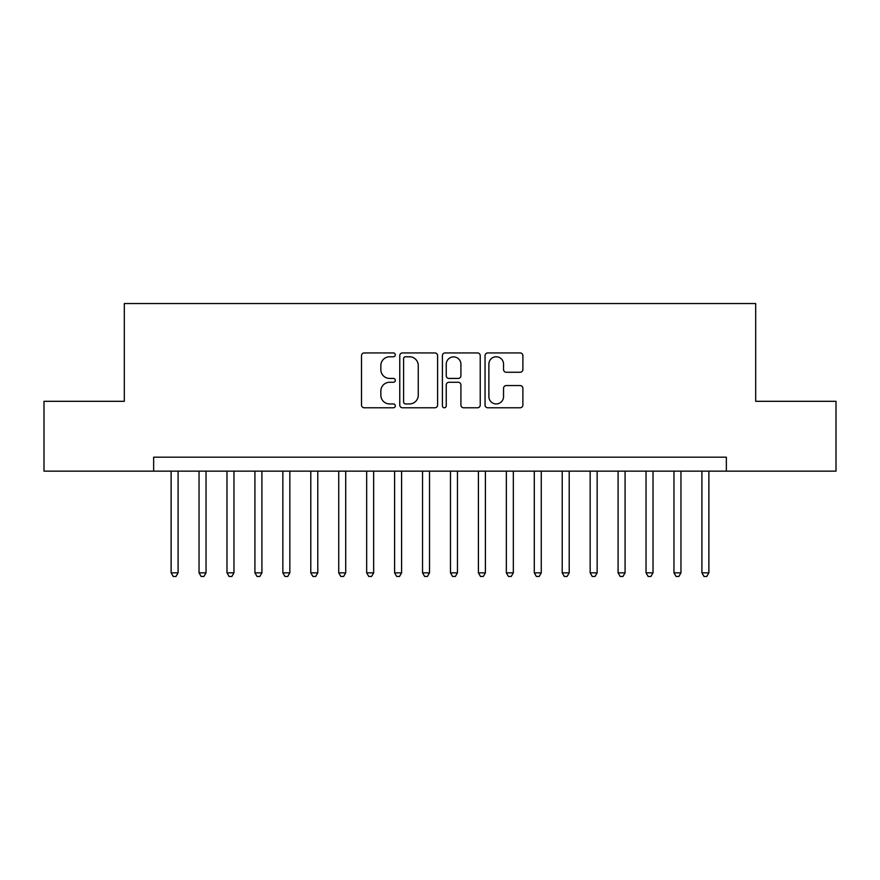 <?xml version="1.0" encoding="UTF-8"?>
<svg xmlns="http://www.w3.org/2000/svg" width="880" height="880" viewBox="0 0 880 880"><rect width="100%" height="100%" fill="white"/><g stroke="black" fill="none" stroke-linecap="round" stroke-linejoin="round"><path stroke-width="1.32" d="M395.307 354.849A1.925 1.925 0 0 0 393.382 352.935L364.243 352.935A2.739 2.739 0 0 0 361.504 355.674L361.504 405.031A2.739 2.739 0 0 0 364.243 407.781L393.382 407.781A1.925 1.925 0 0 0 395.307 405.856A1.925 1.925 0 0 0 393.382 403.942L389.609 403.942A8.778 8.778 0 0 1 380.842 395.164L380.842 391.05A8.778 8.778 0 0 1 389.609 382.272L393.382 382.272A1.925 1.925 0 0 0 395.307 380.358A1.925 1.925 0 0 0 393.382 378.433L389.609 378.433A8.778 8.778 0 0 1 380.842 369.666L380.842 365.552A8.778 8.778 0 0 1 389.609 356.774L393.382 356.774A1.925 1.925 0 0 0 395.307 354.849M520.135 372.262A2.739 2.739 0 0 0 522.885 369.523L522.885 355.674A2.739 2.739 0 0 0 520.135 352.935L487.784 352.935A2.739 2.739 0 0 0 485.045 355.674L485.045 405.031A2.739 2.739 0 0 0 487.784 407.781L520.135 407.781A2.739 2.739 0 0 0 522.885 405.031L522.885 388.311A2.739 2.739 0 0 0 520.135 385.561L506.297 385.561A2.739 2.739 0 0 0 503.547 388.311L503.547 396.605A7.337 7.337 0 0 1 496.21 403.942A7.337 7.337 0 0 1 488.884 396.605L488.884 364.111A7.337 7.337 0 0 1 496.21 356.774A7.337 7.337 0 0 1 503.547 364.111L503.547 369.523A2.739 2.739 0 0 0 506.297 372.262L520.135 372.262M153.648 471.152L44 471.152L44 401.313L124.322 401.313L124.322 303.534L755.678 303.534L755.678 401.313L836 401.313L836 471.152L726.352 471.152L726.352 457.182L153.648 457.182L153.648 471.152L726.352 471.152M437.602 355.674A2.739 2.739 0 0 0 434.863 352.935L402.501 352.935A2.739 2.739 0 0 0 399.762 355.674L399.762 405.031A2.739 2.739 0 0 0 402.501 407.781L434.863 407.781A2.739 2.739 0 0 0 437.602 405.031L437.602 355.674M445.137 352.935L477.499 352.935A2.739 2.739 0 0 1 480.238 355.674L480.238 405.031A2.739 2.739 0 0 1 477.499 407.781L463.65 407.781A2.739 2.739 0 0 1 460.911 405.031L460.911 385.022A2.739 2.739 0 0 0 458.172 382.272L448.976 382.272A2.739 2.739 0 0 0 446.237 385.022L446.237 405.856A1.925 1.925 0 0 1 444.323 407.781A1.925 1.925 0 0 1 442.398 405.856L442.398 355.674A2.739 2.739 0 0 1 445.137 352.935M405.515 356.774A1.925 1.925 0 0 0 403.601 358.688L403.601 402.017A1.925 1.925 0 0 0 405.515 403.942L409.497 403.942A8.778 8.778 0 0 0 418.264 395.164L418.264 365.552A8.778 8.778 0 0 0 409.497 356.774L405.515 356.774M460.911 364.243A7.337 7.337 0 0 0 453.574 356.906A7.337 7.337 0 0 0 446.237 364.243L446.237 375.694A2.739 2.739 0 0 0 448.976 378.433L458.172 378.433A2.739 2.739 0 0 0 460.911 375.694L460.911 364.243M171.116 471.152L171.116 572.836L178.09 572.836L178.09 471.152M178.09 572.836L176 576.466L173.206 576.466L171.116 572.836M199.045 471.152L199.045 572.836L206.03 572.836L206.03 471.152M206.03 572.836L203.94 576.466L201.146 576.466L199.045 572.836M226.985 471.152L226.985 572.836L233.97 572.836L233.97 471.152M233.97 572.836L231.869 576.466L229.075 576.466L226.985 572.836M254.925 471.152L254.925 572.836L261.91 572.836L261.91 471.152M261.91 572.836L259.809 576.466L257.015 576.466L254.925 572.836M282.854 471.152L282.854 572.836L289.839 572.836L289.839 471.152M289.839 572.836L287.749 576.466L284.955 576.466L282.854 572.836M310.794 471.152L310.794 572.836L317.779 572.836L317.779 471.152M317.779 572.836L315.678 576.466L312.884 576.466L310.794 572.836M338.734 471.152L338.734 572.836L345.719 572.836L345.719 471.152M345.719 572.836L343.618 576.466L340.824 576.466L338.734 572.836M366.663 471.152L366.663 572.836L373.648 572.836L373.648 471.152M373.648 572.836L371.558 576.466L368.764 576.466L366.663 572.836M394.603 471.152L394.603 572.836L401.588 572.836L401.588 471.152M401.588 572.836L399.487 576.466L396.693 576.466L394.603 572.836M422.543 471.152L422.543 572.836L429.528 572.836L429.528 471.152M429.528 572.836L427.427 576.466L424.633 576.466L422.543 572.836M450.472 471.152L450.472 572.836L457.457 572.836L457.457 471.152M457.457 572.836L455.367 576.466L452.573 576.466L450.472 572.836M478.412 471.152L478.412 572.836L485.397 572.836L485.397 471.152M485.397 572.836L483.307 576.466L480.513 576.466L478.412 572.836M506.352 471.152L506.352 572.836L513.337 572.836L513.337 471.152M513.337 572.836L511.236 576.466L508.442 576.466L506.352 572.836M534.281 471.152L534.281 572.836L541.266 572.836L541.266 471.152M541.266 572.836L539.176 576.466L536.382 576.466L534.281 572.836M562.221 471.152L562.221 572.836L569.206 572.836L569.206 471.152M569.206 572.836L567.116 576.466L564.322 576.466L562.221 572.836M590.161 471.152L590.161 572.836L597.146 572.836L597.146 471.152M597.146 572.836L595.045 576.466L592.251 576.466L590.161 572.836M618.09 471.152L618.09 572.836L625.075 572.836L625.075 471.152M625.075 572.836L622.985 576.466L620.191 576.466L618.09 572.836M646.03 471.152L646.03 572.836L653.015 572.836L653.015 471.152M653.015 572.836L650.925 576.466L648.131 576.466L646.03 572.836M673.97 471.152L673.97 572.836L680.955 572.836L680.955 471.152M680.955 572.836L678.854 576.466L676.06 576.466L673.97 572.836M701.91 471.152L701.91 572.836L708.884 572.836L708.884 471.152M708.884 572.836L706.794 576.466L704 576.466L701.91 572.836"/></g></svg>
